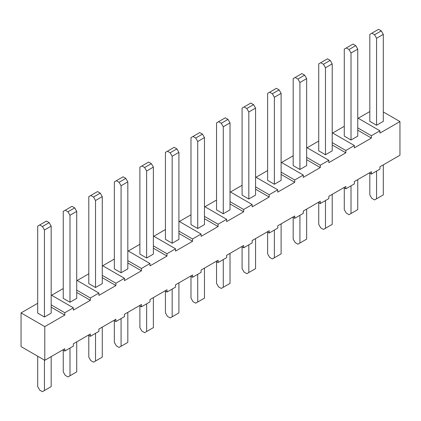 <?xml version="1.0" encoding="UTF-8"?>
<svg xmlns="http://www.w3.org/2000/svg" width="421" height="421" viewBox="0 0 421 421"><rect width="100%" height="100%" fill="white"/><g stroke="black" fill="none" stroke-linecap="round" stroke-linejoin="round"><path stroke-width="0.63" d="M383.305 111.954L399.95 121.564L399.95 155.244L379.931 166.8L379.931 169.126L371.385 174.062L369.375 172.899M51.173 304.867L64.802 312.735L64.802 315.061L44.789 326.612L44.789 360.297L64.802 348.741L64.802 351.061L73.354 346.125L73.354 343.804L90.352 333.99L90.352 336.311L98.903 331.374L98.903 329.054L115.901 319.239L115.901 321.565L124.453 316.629L124.453 314.303L141.451 304.488L141.451 306.814L149.997 301.878L149.997 299.552L166.995 289.737L166.995 292.063L175.546 287.127L175.546 284.801L192.544 274.987L192.544 277.313L201.096 272.376L201.096 270.05L218.094 260.241L218.094 262.562L226.645 257.626L226.645 255.305L243.643 245.49L243.643 247.811L252.19 242.875L252.19 240.554L269.193 230.74L269.193 233.06L277.739 228.124L277.739 225.803L294.737 215.989L294.737 218.31L303.288 213.373L303.288 211.053L320.286 201.238L320.286 203.559L328.838 198.623L328.838 196.302L345.836 186.487L345.836 188.813L354.387 183.877L354.387 181.551L371.385 171.736L371.385 174.062M243.643 247.811L241.633 246.648M44.789 360.297L21.05 346.594L21.05 312.908L37.695 303.299M64.802 315.061L51.173 307.188M44.789 326.612L21.05 312.908M44.437 317.002L51.173 313.113L51.173 226.119L44.437 230.013L44.437 317.002L37.695 313.113L37.695 226.119L39.711 224.956L42.426 226.524L44.437 230.013M76.722 290.116L90.352 297.984L90.352 300.31L76.722 292.437M63.245 288.548L51.625 295.258M90.352 300.31L73.354 310.124L73.354 307.798L64.802 312.735M69.986 302.252L76.722 298.363L76.722 211.368L69.986 215.263L69.986 302.252L63.245 298.363L63.245 211.368L65.255 210.211L67.97 211.779L69.986 215.263M102.271 275.366L115.901 283.233L115.901 285.559L102.271 277.692M88.794 273.797L77.175 280.507M115.901 285.559L98.903 295.374L98.903 293.048L76.722 280.244M95.53 287.501L102.271 283.612L102.271 196.618L95.53 200.512L95.53 287.501L88.794 283.612L88.794 196.618L90.804 195.46L93.52 197.028L95.53 200.512M127.821 260.615L141.451 268.482L141.451 270.808L127.821 262.941M114.344 259.047L102.724 265.756M141.451 270.808L124.453 280.623L124.453 278.297L115.901 283.233M121.08 272.755L127.821 268.861L127.821 181.872L121.08 185.761L121.08 272.755L114.344 268.861L114.344 181.872L116.354 180.709L119.069 182.277L121.08 185.761M153.37 245.864L166.995 253.737L166.995 256.057L153.37 248.19M139.888 244.296L128.273 251.005M166.995 256.057L149.997 265.872L149.997 263.546L127.821 250.742M146.629 258.005L153.37 254.11L153.37 167.121L146.629 171.01L146.629 258.005L139.888 254.11L139.888 167.121L141.903 165.958L144.619 167.526L146.629 171.01M178.914 231.113L192.544 238.986L192.544 241.307L178.914 233.439M165.437 229.545L153.823 236.255M192.544 241.307L175.546 251.121L175.546 248.8L166.995 253.737M172.178 243.254L178.914 239.36L178.914 152.37L172.178 156.259L172.178 243.254L165.437 239.36L165.437 152.37L167.447 151.207L170.168 152.776L172.178 156.259M204.464 216.368L218.094 224.235L218.094 226.556L204.464 218.688M190.987 214.799L179.367 221.504M218.094 226.556L201.096 236.37L201.096 234.05L178.914 221.241M197.728 228.503L204.464 224.614L204.464 137.62L197.728 141.509L197.728 228.503L190.987 224.614L190.987 137.62L192.997 136.457L195.712 138.025L197.728 141.509M230.013 201.617L243.643 209.484L243.643 211.805L230.013 203.938M216.536 200.049L204.916 206.753M243.643 211.805L226.645 221.62L226.645 219.299L218.094 224.235M223.272 213.752L230.013 209.863L230.013 122.869L223.272 126.758L223.272 213.752L216.536 209.863L216.536 122.869L218.546 121.706L221.262 123.274L223.272 126.758M255.563 186.866L269.193 194.734L269.193 197.054L255.563 189.187M242.086 185.298L230.466 192.002M269.193 197.054L252.19 206.869L252.19 204.548L243.643 209.484M248.822 199.001L255.563 195.112L255.563 108.118L248.822 112.007L248.822 199.001L242.086 195.112L242.086 108.118L244.096 106.955L246.811 108.523L248.822 112.007M281.112 172.115L294.737 179.983L294.737 182.309L281.112 174.436M267.63 170.547L256.015 177.252M294.737 182.309L277.739 192.118L277.739 189.797L269.193 194.734M274.371 184.251L281.112 180.362L281.112 93.367L274.371 97.262L274.371 184.251L267.63 180.362L267.63 93.367L269.645 92.204L272.361 93.772L274.371 97.262M306.656 157.365L320.286 165.232L320.286 167.558L306.656 159.685M293.179 155.796L281.565 162.506M320.286 167.558L303.288 177.373L303.288 175.047L281.112 162.243M299.92 169.5L306.656 165.611L306.656 78.616L299.92 82.511L299.92 169.5L293.179 165.611L293.179 78.616L295.189 77.459L297.91 79.027L299.92 82.511M332.206 142.614L345.836 150.481L345.836 152.807L332.206 144.94M318.729 141.046L307.109 147.755M345.836 152.807L328.838 162.622L328.838 160.296L320.286 165.232M325.47 154.749L332.206 150.86L332.206 63.866L325.47 67.76L325.47 154.749L318.729 150.86L318.729 63.866L320.739 62.708L323.454 64.276L325.47 67.76M357.755 127.863L371.385 135.73L371.385 138.056L357.755 130.189M344.278 126.295L332.658 133.004M371.385 138.056L354.387 147.871L354.387 145.545L345.836 150.481M351.014 140.004L357.755 136.109L357.755 49.12L351.014 53.009L351.014 140.004L344.278 136.109L344.278 49.12L346.288 47.957L349.004 49.525L351.014 53.009M204.464 206.495L226.645 219.299M230.013 191.744L252.19 204.548M153.37 235.992L175.546 248.8M192.544 238.986L201.096 234.05M306.656 147.492L328.838 160.296M332.206 132.741L354.387 145.545M255.563 176.994L277.739 189.797M294.737 179.983L303.288 175.047M102.271 265.493L124.453 278.297M141.451 268.482L149.997 263.546M51.173 294.995L73.354 307.798M90.352 297.984L98.903 293.048M371.385 135.73L379.931 130.794L357.755 117.991M269.193 233.06L267.177 231.903M192.544 277.313L190.534 276.15M218.094 262.562L216.084 261.399M345.836 188.813L343.825 187.65M294.737 218.31L292.727 217.152M320.286 203.559L318.276 202.401M64.802 351.061L62.792 349.904M141.451 306.814L139.435 305.651M166.995 292.063L164.985 290.9M90.352 336.311L88.342 335.153M115.901 321.565L113.891 320.402M399.95 121.564L379.931 133.12L379.931 130.794M369.827 111.544L358.208 118.254M376.563 125.253L383.305 121.359L383.305 34.369L376.563 38.258L376.563 125.253L369.827 121.359L369.827 34.369L371.838 33.206L374.553 34.775L376.563 38.258M374.553 34.775L381.289 30.886L378.574 29.317L371.838 33.206M381.289 30.886L383.305 34.369M376.563 171.068L376.563 198.77L374.553 199.933L371.838 198.365L369.827 194.881L369.827 173.163M383.305 164.858L383.305 194.881L376.563 198.77M349.004 49.525L355.745 45.631L353.03 44.063L346.288 47.957M355.745 45.631L357.755 49.12M351.014 185.819L351.014 213.521L349.004 214.684L346.288 213.115L344.278 209.632L344.278 187.913M357.755 179.604L357.755 209.632L351.014 213.521M323.454 64.276L330.196 60.382L327.48 58.814L320.739 62.708M330.196 60.382L332.206 63.866M325.47 200.57L325.47 228.271L323.454 229.434L320.739 227.866L318.729 224.382L318.729 202.659M332.206 194.355L332.206 224.382L325.47 228.271M297.91 79.027L304.646 75.133L301.931 73.564L295.189 77.459M304.646 75.133L306.656 78.616M299.92 215.32L299.92 243.022L297.91 244.185L295.189 242.617L293.179 239.128L293.179 217.41M306.656 209.105L306.656 239.128L299.92 243.022M272.361 93.772L279.097 89.884L276.381 88.315L269.645 92.204M279.097 89.884L281.112 93.367M274.371 230.071L274.371 257.773L272.361 258.931L269.645 257.363L267.63 253.879L267.63 232.16M281.112 223.856L281.112 253.879L274.371 257.773M246.811 108.523L253.553 104.634L250.832 103.066L244.096 106.955M253.553 104.634L255.563 108.118M248.822 244.822L248.822 272.524L246.811 273.682L244.096 272.113L242.086 268.63L242.086 246.911M255.563 238.607L255.563 268.63L248.822 272.524M221.262 123.274L228.003 119.385L225.288 117.817L218.546 121.706M228.003 119.385L230.013 122.869M223.272 259.573L223.272 287.269L221.262 288.432L218.546 286.864L216.536 283.38L216.536 261.662M230.013 253.358L230.013 283.38L223.272 287.269M195.712 138.025L202.454 134.136L199.738 132.568L192.997 136.457M202.454 134.136L204.464 137.62M197.728 274.324L197.728 302.02L195.712 303.183L192.997 301.615L190.987 298.131L190.987 276.413M204.464 268.109L204.464 298.131L197.728 302.02M170.168 152.776L176.904 148.887L174.189 147.318L167.447 151.207M176.904 148.887L178.914 152.37M172.178 289.069L172.178 316.771L170.168 317.934L167.447 316.366L165.437 312.882L165.437 291.164M178.914 282.859L178.914 312.882L172.178 316.771M144.619 167.526L151.355 163.637L148.639 162.069L141.903 165.958M151.355 163.637L153.37 167.121M146.629 303.82L146.629 331.522L144.619 332.685L141.903 331.117L139.888 327.633L139.888 305.914M153.37 297.61L153.37 327.633L146.629 331.522M119.069 182.277L125.811 178.383L123.09 176.815L116.354 180.709M125.811 178.383L127.821 181.872M121.08 318.571L121.08 346.272L119.069 347.436L116.354 345.867L114.344 342.384L114.344 320.66M127.821 312.356L127.821 342.384L121.08 346.272M93.52 197.028L100.261 193.134L97.546 191.566L90.804 195.46M100.261 193.134L102.271 196.618M95.53 333.321L95.53 361.023L93.52 362.186L90.804 360.618L88.794 357.134L88.794 335.411M102.271 327.106L102.271 357.134L95.53 361.023M67.97 211.779L74.712 207.885L71.996 206.316L65.255 210.211M74.712 207.885L76.722 211.368M69.986 348.072L69.986 375.774L67.97 376.937L65.255 375.369L63.245 371.88L63.245 350.161M76.722 341.857L76.722 371.88L69.986 375.774M42.426 226.524L49.162 222.635L46.447 221.067L39.711 224.956M49.162 222.635L51.173 226.119M44.437 360.092L44.437 390.525L42.426 391.683L39.711 390.114L37.695 386.631L37.695 356.203M51.173 356.608L51.173 386.631L44.437 390.525"/></g></svg>
